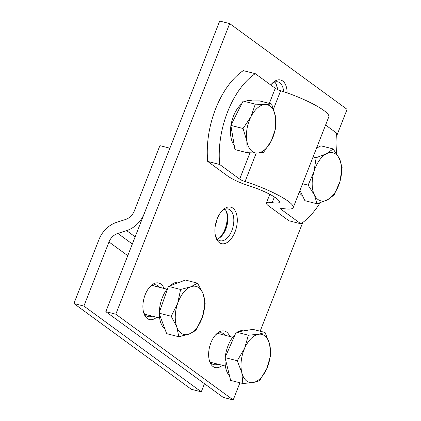 <?xml version="1.0" encoding="UTF-8"?>
<svg xmlns="http://www.w3.org/2000/svg" width="421" height="421" viewBox="0 0 421 421"><rect width="100%" height="100%" fill="white"/><g stroke="black" fill="none" stroke-linecap="round" stroke-linejoin="round"><path stroke-width="0.63" d="M276.544 85.031A18.845 10.509 -75.7 0 1 277.129 89.352M274.745 82.058A16.366 9.125 -75.7 0 1 276.886 85.989A16.366 9.125 -75.7 0 1 277.576 89.562M271.74 83.805A16.366 9.125 -75.7 0 1 277.971 81.885A16.366 9.125 -75.7 0 1 283.607 91.689M270.756 84.984A18.845 10.509 -75.7 0 1 272.529 82.984A18.845 10.509 -75.7 0 1 287.122 92.883M152.897 285.08A16.366 9.125 -75.7 0 1 153.46 285.764M149.892 286.827A16.366 9.125 -75.7 0 1 156.128 284.906A16.366 9.125 -75.7 0 1 159.443 287.29M156.659 317.281A18.845 10.509 -75.7 0 1 143.793 313.056A18.845 10.509 -75.7 0 1 145.161 294.758A18.845 10.509 -75.7 0 1 150.686 286.006A18.845 10.509 -75.7 0 1 164.006 288.448M218.641 333.106A16.366 9.125 -75.7 0 1 219.209 333.79M215.641 334.853A16.366 9.125 -75.7 0 1 221.872 332.932A16.366 9.125 -75.7 0 1 225.193 335.311M222.409 365.307A18.845 10.509 -75.7 0 1 209.542 361.081A18.845 10.509 -75.7 0 1 210.905 342.783A18.845 10.509 -75.7 0 1 216.431 334.032A18.845 10.509 -75.7 0 1 229.75 336.474M226.719 212.168A18.845 10.509 -75.7 0 1 225.056 229.371A18.845 10.509 -75.7 0 1 220.32 237.302M224.919 209.2A16.366 9.125 -75.7 0 1 227.061 213.126A16.366 9.125 -75.7 0 1 225.872 229.019A16.366 9.125 -75.7 0 1 221.078 236.618A16.366 9.125 -75.7 0 1 217.315 239.044M221.914 210.942A16.366 9.125 -75.7 0 1 228.15 209.026A16.366 9.125 -75.7 0 1 231.855 230.545A16.366 9.125 -75.7 0 1 220.067 240.744A16.366 9.125 -75.7 0 1 215.515 236.076M217.178 218.873A18.845 10.509 -75.7 0 1 222.709 210.121A18.845 10.509 -75.7 0 1 235.244 210.916A18.845 10.509 -75.7 0 1 235.029 231.908A18.845 10.509 -75.7 0 1 215.815 237.176A18.845 10.509 -75.7 0 1 217.178 218.873M115.796 314.192L105.824 311.651L223.23 397.408L233.202 399.95L115.796 314.192L229.682 23.592L347.088 109.349L336.721 135.799M105.824 311.651L219.709 21.05L229.682 23.592M302.736 222.525L260.141 331.211M239.933 382.773L233.202 399.95M217.846 364.144A16.366 9.125 -75.7 0 1 213.794 364.649A16.366 9.125 -75.7 0 1 209.237 359.981M211.863 362.623A16.366 9.125 -75.7 0 1 211.042 362.955M152.102 316.124A16.366 9.125 -75.7 0 1 148.05 316.624A16.366 9.125 -75.7 0 1 143.493 311.961M146.119 314.598A16.366 9.125 -75.7 0 1 145.292 314.929M204.469 383.71L201.291 391.825L83.884 306.067L108.997 241.98A12.398 10.041 126.1 0 1 117.838 233.418L132.331 244.006M201.291 391.825L191.318 389.283L73.912 303.525L83.884 306.067M135.141 236.839L126.616 230.608A24.797 20.087 -53.9 0 0 144.292 213.489L169.884 148.187L159.912 145.65L134.32 210.947A12.398 10.041 126.1 0 1 125.484 219.509L116.706 222.32A24.797 20.087 -53.9 0 0 99.024 239.444L73.912 303.525M216.841 219.778A18.598 10.372 -75.7 0 1 215.284 225.888M226.256 211.142A18.598 10.372 -75.7 0 1 219.425 237.976M126.616 230.608L117.838 233.418M281.26 208.248L280.886 209.195L300.899 223.814A69.428 38.716 104.3 0 0 320.013 202.875M300.899 223.814L288.932 220.767L268.919 206.148A19.834 3.594 -158.6 0 1 266.409 202.975A19.834 3.594 -158.6 0 1 272.177 202.622A24.797 4.494 -158.6 0 0 279.381 202.18A24.797 4.494 -158.6 0 0 249.279 185.898A19.834 3.594 -158.6 0 1 227.714 176.046L207.7 161.432L219.667 164.479L239.681 179.099L249.958 152.86M219.667 164.479A69.428 38.716 104.3 0 1 255.258 73.664L243.291 70.617A69.428 38.716 104.3 0 0 207.7 161.432M255.258 73.664L275.271 88.284A4.957 0.9 -158.6 0 0 280.66 90.747A39.674 7.189 21.4 0 1 328.822 116.791L293.232 207.606A39.674 7.189 21.4 0 1 281.702 208.316A4.957 0.9 21.4 0 0 280.26 208.406A4.957 0.9 21.4 0 0 280.886 209.195M336.368 153.391A69.428 38.716 104.3 0 0 336.49 132.999L325.591 125.037M256.236 153.065L245.069 181.556A39.674 7.189 21.4 0 1 293.232 207.606M245.069 181.556A4.957 0.9 21.4 0 1 239.681 179.099M302.552 195.797A24.797 13.83 -75.7 0 1 299.226 192.313M302.583 183.735L308.125 185.151L313.924 171.884A24.797 13.83 -75.7 0 1 326.443 153.77L316.16 157.712L313.924 171.884A24.797 13.83 104.3 0 0 314.387 194.928L317.092 203.801L304.909 200.696L299.968 190.418M316.545 148.113L320.981 145.824L333.164 148.923L326.443 153.77A24.797 13.83 -75.7 0 1 339.426 158.701A24.797 13.83 -75.7 0 1 339.889 181.751A24.797 13.83 -75.7 0 1 327.375 199.859A24.797 13.83 -75.7 0 1 314.387 194.928L308.125 185.151M317.092 203.801L327.375 199.859L334.09 195.012L339.889 181.751L342.126 167.574L339.426 158.701L333.164 148.923M313.092 156.928L316.16 157.712M229.534 375.89A24.797 13.83 -75.7 0 1 225.177 358.082M225.261 357.166A24.797 13.83 -75.7 0 1 235.186 334.4M238.649 331.701A24.797 13.83 -75.7 0 1 242.549 330.227A24.797 13.83 -75.7 0 1 245.896 330.348L246.28 330.448M242.817 383.51L230.64 380.405L225.061 357.618L236.192 332.101L252.895 329.364L265.077 332.469L258.505 334.29A24.797 13.83 -75.7 0 1 269.645 344.315A24.797 13.83 -75.7 0 1 266.872 368.47A24.797 13.83 -75.7 0 1 252.953 382.594A24.797 13.83 -75.7 0 1 241.812 372.569A24.797 13.83 -75.7 0 1 244.59 348.414L237.244 360.723L241.812 372.569L242.817 383.51L252.953 382.594L259.525 380.773L266.872 368.47L270.65 355.256L269.645 344.315L265.077 332.469M258.505 334.29A24.797 13.83 104.3 0 0 244.59 348.414L248.369 335.2L258.505 334.29M236.192 332.101L248.369 335.2M225.061 357.618L237.244 360.723M234.229 145.371A24.797 13.83 -75.7 0 1 230.913 125.742M231.018 125.084A24.797 13.83 -75.7 0 1 234.992 112.717A24.797 13.83 -75.7 0 1 241.796 103.677M246.264 101.019A24.797 13.83 -75.7 0 1 251.326 100.698L252.332 100.956M247.116 152.691L234.939 149.587L230.861 125.4L243.117 101.051L259.462 100.882L271.64 103.987L265.251 104.524A24.797 13.83 -75.7 0 1 275.46 116.533A24.797 13.83 -75.7 0 1 271.371 140.798A24.797 13.83 -75.7 0 1 257.068 153.06A24.797 13.83 -75.7 0 1 246.859 141.051L247.116 152.691L257.068 153.06L263.457 152.523L271.371 140.798L275.718 128.173L275.46 116.533L271.64 103.987M250.948 116.78A24.797 13.83 -75.7 0 1 265.251 104.524L255.3 104.15L250.948 116.78A24.797 13.83 104.3 0 0 246.859 141.051L243.038 128.505L250.948 116.78M243.117 101.051L255.3 104.15M230.861 125.4L243.038 128.505M164.858 328.854A24.797 13.83 -75.7 0 1 160.848 322.912A24.797 13.83 -75.7 0 1 159.301 313.871M159.306 312.424A24.797 13.83 -75.7 0 1 167.779 288.19M170.116 285.738A24.797 13.83 -75.7 0 1 179.614 282.212M178.825 336.763L189.097 334.063A24.797 13.83 104.3 0 1 176.804 326.975A24.797 13.83 -75.7 0 1 177.688 303.33L171.221 316.276L176.804 326.975L178.825 336.763L166.642 333.664L159.043 313.171L168.416 286.369L185.398 280.06L197.575 283.165L190.866 286.775A24.797 13.83 -75.7 0 1 203.159 293.863A24.797 13.83 -75.7 0 1 202.275 317.508A24.797 13.83 -75.7 0 1 189.097 334.063L195.802 330.453L202.275 317.508L205.18 303.652L203.159 293.863L197.575 283.165M177.688 303.33A24.797 13.83 -75.7 0 1 190.866 286.775L180.598 289.474L177.688 303.33M168.416 286.369L180.598 289.474M159.043 313.171L171.221 316.276M127.758 255.684L108.997 241.98M269.345 103.403L275.271 88.284M274.392 196.954L272.177 202.622M280.66 90.747L273.518 108.965M269.803 194.318L266.409 202.975M210.479 362.27L225.382 366.065M217.82 333.437L232.724 337.232M144.729 314.245L159.633 318.039M152.076 285.412L166.979 289.206"/></g></svg>
